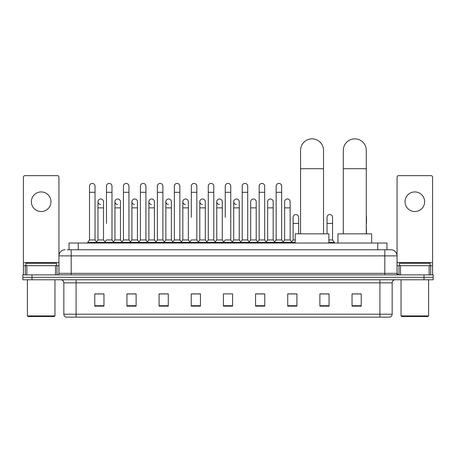 <?xml version="1.0" encoding="UTF-8"?>
<svg xmlns="http://www.w3.org/2000/svg" width="456" height="456" viewBox="0 0 456 456"><rect width="100%" height="100%" fill="white"/><g stroke="black" fill="none" stroke-linecap="round" stroke-linejoin="round"><path stroke-width="0.68" d="M69.05 249.763L69.05 243.025L386.95 243.025L386.95 249.763M67.351 249.763L388.791 249.763M67.209 249.763L71.193 249.763L71.193 255.884L58.938 255.884L58.938 273.344A1.533 1.533 0 0 1 57.41 274.877M65.066 249.763A6.127 6.127 0 0 0 58.938 255.884L58.938 177.173A1.533 1.533 0 0 0 57.41 175.645L24.943 175.645A1.533 1.533 0 0 0 23.41 177.173L23.41 265.688L26.858 265.688L26.858 274.877M390.934 249.763A6.127 6.127 0 0 1 397.062 255.884L384.807 255.884L384.807 249.763L390.843 249.763M429.142 274.877L429.142 265.688L432.59 265.688L432.59 274.877L432.59 177.173A1.533 1.533 0 0 0 431.057 175.645L398.59 175.645A1.533 1.533 0 0 0 397.062 177.173L397.062 273.344L398.59 274.877M31.988 274.877L22.8 274.877L22.8 277.322L31.988 277.322L22.8 277.322L22.8 279.773L31.988 279.773L31.988 277.322L424.012 277.322L31.988 277.322L31.988 274.877L424.012 274.877L424.012 277.322L433.2 277.322L424.012 277.322L424.012 279.773L31.988 279.773M433.2 274.877L433.2 277.322L433.2 274.877L424.012 274.877M392.16 314.201C392.075 315.666 391.339 316.646 389.954 317.142L379.911 317.142L379.911 314.201L392.16 314.201L392.16 282.84A3.061 3.061 0 0 1 395.221 279.773M379.911 317.142L66.046 317.142A3.061 3.061 0 0 1 63.84 314.201L63.84 282.84C63.658 280.976 62.637 279.955 60.779 279.773M361.226 306.141L361.226 293.892L352.038 293.892L352.038 306.141L361.226 306.141M329.067 306.141L329.067 293.892L319.878 293.892L319.878 306.141L329.067 306.141M296.913 306.141L296.913 293.892L287.725 293.892L287.725 306.141L296.913 306.141M264.754 306.141L264.754 293.892L255.565 293.892L255.565 306.141L264.754 306.141M103.962 306.141L103.962 293.892L94.774 293.892L94.774 306.141L103.962 306.141M136.122 306.141L136.122 293.892L126.933 293.892L126.933 306.141L136.122 306.141M168.275 306.141L168.275 293.892L159.087 293.892L159.087 306.141L168.275 306.141M200.435 306.141L200.435 293.892L191.246 293.892L191.246 306.141L200.435 306.141M232.594 306.141L232.594 293.892L223.406 293.892L223.406 306.141L232.594 306.141M433.2 279.773L433.2 277.322L433.2 279.773L424.012 279.773M292.809 293.955L290.449 293.955M326.741 293.955L323.065 293.955M199.489 293.955L197.129 293.892M165.551 293.955L163.191 293.955M131.619 293.955L129.259 293.955M94.774 293.955L103.808 293.955M97.681 293.955L95.327 293.955M258.871 293.892L256.511 293.955M224.939 293.892L231.061 293.892M200.435 293.955L191.246 293.955M168.275 293.955L159.087 293.955M136.122 293.955L126.933 293.955M264.754 293.955L255.565 293.955M296.913 293.955L287.725 293.955M329.067 293.955L319.878 293.955M361.226 293.955L352.038 293.955M41.177 191.936A9.798 9.798 0 0 0 31.373 201.74A9.798 9.798 0 0 0 41.177 211.538A9.798 9.798 0 0 0 50.975 201.74A9.798 9.798 0 0 0 41.177 191.936M55.495 274.877L55.495 265.688L26.858 265.688M55.495 265.688L58.938 265.688M23.41 274.877L23.41 265.688M54.344 316.527L28.004 316.527L27.394 315.917L54.959 315.917L54.344 316.527M27.394 279.773L27.394 315.917M54.959 279.773L54.959 315.917M56.487 265.688L56.487 263.237L25.861 263.237L25.861 265.688M300.555 233.837L300.555 150.343A11.485 11.485 0 0 1 312.041 138.858A11.485 11.485 0 0 1 323.526 150.343A11.485 11.485 0 0 0 312.041 138.858M323.526 233.837L323.526 150.343M328.884 243.025L328.884 233.837L295.197 233.837L295.197 243.025M343.311 233.837L343.311 150.343A11.485 11.485 0 0 1 354.796 138.858A11.485 11.485 0 0 1 366.282 150.343A11.485 11.485 0 0 0 354.796 138.858M366.282 233.837L366.282 150.343M371.64 243.025L371.64 233.837L337.953 233.837L337.953 243.025M89.507 192.307L95.019 192.307L95.019 239.959L89.507 239.959L89.507 186.179A2.759 2.759 0 0 1 92.437 183.426A2.759 2.759 0 0 1 95.019 186.179A2.759 2.759 0 0 0 92.437 183.426M89.507 239.959L87.666 242.41L87.666 243.025M95.019 239.959L96.854 242.41L87.666 242.41M106.47 223.423L106.47 192.307L111.988 192.307L111.988 239.959L106.47 239.959L104.635 242.41L96.854 242.41L96.854 243.025M106.47 192.307L106.47 186.179A2.759 2.759 0 0 1 109.4 183.426A2.759 2.759 0 0 1 111.988 186.179A2.759 2.759 0 0 0 109.4 183.426M114.958 239.959L114.958 207.862L120.469 207.862L120.469 239.959L114.958 239.959L113.47 241.942L111.988 239.959L113.823 242.41L104.635 242.41L104.635 243.025M123.439 239.959L123.439 192.307L128.951 192.307L128.951 239.959L123.439 239.959L121.604 242.41L113.823 242.41L113.823 243.025M123.439 192.307L123.439 186.179A2.759 2.759 0 0 1 126.369 183.426A2.759 2.759 0 0 1 128.951 186.179A2.759 2.759 0 0 0 126.369 183.426M128.951 223.423L128.951 239.959L130.792 242.41L121.604 242.41L121.604 243.025M140.408 239.959L140.408 192.307L145.92 192.307L145.92 239.959L140.408 239.959L138.567 242.41L130.792 242.41L130.792 243.025M140.408 192.307L140.408 186.179A2.759 2.759 0 0 1 143.338 183.426A2.759 2.759 0 0 1 145.92 186.179A2.759 2.759 0 0 0 143.338 183.426M145.92 239.959L147.755 242.41L138.567 242.41L138.567 243.025M157.377 239.959L157.377 192.307L162.889 192.307L162.889 239.959L157.377 239.959L155.536 242.41L147.755 242.41L147.755 243.025M157.377 192.307L157.377 186.179A2.759 2.759 0 0 1 160.301 183.426A2.759 2.759 0 0 1 162.889 186.179A2.759 2.759 0 0 0 160.301 183.426M162.889 217.295L162.889 239.959L164.724 242.41L155.536 242.41L155.536 243.025M174.34 239.959L174.34 192.307L179.852 192.307L179.852 239.959L174.34 239.959L172.505 242.41L164.724 242.41L164.724 243.025M174.34 192.307L174.34 186.179A2.759 2.759 0 0 1 177.27 183.426A2.759 2.759 0 0 1 179.852 186.179A2.759 2.759 0 0 0 177.27 183.426M179.852 239.959L181.693 242.41L172.505 242.41L172.505 243.025M191.309 217.295L191.309 192.307L196.821 192.307L196.821 239.959L191.309 239.959L189.474 242.41L181.693 242.41L181.693 243.025M191.309 192.307L191.309 186.179A2.759 2.759 0 0 1 194.239 183.426A2.759 2.759 0 0 1 196.821 186.179A2.759 2.759 0 0 0 194.239 183.426M196.821 217.295L196.821 239.959L198.662 242.41L189.474 242.41L189.474 243.025M208.278 239.959L208.278 192.307L213.79 192.307L213.79 239.959L208.278 239.959L206.437 242.41L198.662 242.41L198.662 243.025M208.278 192.307L208.278 186.179A2.759 2.759 0 0 1 211.208 183.426A2.759 2.759 0 0 1 213.79 186.179A2.759 2.759 0 0 0 211.208 183.426M213.79 239.959L215.625 242.41L206.437 242.41L206.437 243.025M225.241 217.295L225.241 192.307L230.759 192.307L230.759 239.959L225.241 239.959L223.406 242.41L215.625 242.41L215.625 243.025M225.241 192.307L225.241 186.179A2.759 2.759 0 0 1 228.171 183.426A2.759 2.759 0 0 1 230.759 186.179A2.759 2.759 0 0 0 228.171 183.426M230.759 239.959L232.594 242.41L223.406 242.41L223.406 243.025M239.24 239.959L239.24 207.862L233.728 207.862L233.728 239.959L239.24 239.959L240.728 241.942L242.21 239.959L242.21 192.307L247.722 192.307L247.722 239.959L242.21 239.959L240.375 242.41L232.594 242.41L232.594 243.025M242.21 192.307L242.21 186.179A2.759 2.759 0 0 1 245.14 183.426A2.759 2.759 0 0 1 247.722 186.179A2.759 2.759 0 0 0 245.14 183.426M250.692 239.959L250.692 207.862L256.209 207.862L256.209 239.959L250.692 239.959L249.21 241.942L247.722 239.959L249.563 242.41L240.375 242.41L240.375 243.025M256.209 239.959L257.691 241.942L259.179 239.959L259.179 192.307L264.691 192.307L264.691 239.959L259.179 239.959L257.338 242.41L249.563 242.41L249.563 243.025M259.179 192.307L259.179 186.179A2.759 2.759 0 0 1 262.109 183.426A2.759 2.759 0 0 1 264.691 186.179A2.759 2.759 0 0 0 262.109 183.426M267.661 239.959L267.661 207.862L273.172 207.862L273.172 239.959L267.661 239.959L266.179 241.942L264.691 239.959L266.526 242.41L257.338 242.41L257.338 243.025M273.172 239.959L274.66 241.942L276.148 239.959L276.148 192.307L281.66 192.307L281.66 239.959L276.148 239.959L274.307 242.41L266.526 242.41L266.526 243.025M276.148 192.307L276.148 186.179A2.759 2.759 0 0 1 279.078 183.426A2.759 2.759 0 0 1 281.66 186.179A2.759 2.759 0 0 0 279.078 183.426M284.63 239.959L284.63 207.862L290.141 207.862L290.141 239.959L284.63 239.959L283.142 241.942L281.66 239.959L283.495 242.41L274.307 242.41L274.307 243.025M290.141 239.959L291.977 242.41L283.495 242.41L283.495 243.025M100.571 204.487A2.759 2.759 0 0 1 97.989 201.74A2.759 2.759 0 0 1 100.918 198.987A2.759 2.759 0 0 1 103.501 201.74L103.501 207.862L97.989 207.862L97.989 201.74M103.501 207.862L103.501 239.959L97.989 239.959L97.989 207.862M97.989 239.959L96.501 241.942M103.501 239.959L104.988 241.942M117.54 204.487A2.759 2.759 0 0 1 114.958 201.74A2.759 2.759 0 0 1 117.887 198.987A2.759 2.759 0 0 1 120.469 201.74L120.469 207.862M120.469 239.959L121.957 241.942M134.509 204.487A2.759 2.759 0 0 1 131.921 201.74A2.759 2.759 0 0 1 134.851 198.987A2.759 2.759 0 0 1 137.438 201.74L137.438 207.862L131.921 207.862L131.921 201.74M137.438 207.862L137.438 239.959L131.921 239.959L131.921 207.862M131.921 239.959L130.439 241.942M137.438 239.959L138.92 241.942M151.472 204.487A2.759 2.759 0 0 1 148.89 201.74A2.759 2.759 0 0 1 151.82 198.987A2.759 2.759 0 0 1 154.402 201.74L154.402 207.862L148.89 207.862L148.89 201.74M154.402 207.862L154.402 239.959L148.89 239.959L148.89 207.862M148.89 239.959L147.408 241.942M154.402 239.959L155.889 241.942M168.441 204.487A2.759 2.759 0 0 1 165.859 201.74A2.759 2.759 0 0 1 168.788 198.987A2.759 2.759 0 0 1 171.37 201.74L171.37 207.862L165.859 207.862L165.859 201.74M171.37 207.862L171.37 239.959L165.859 239.959L165.859 207.862M165.859 239.959L164.371 241.942M171.37 239.959L172.858 241.942M185.41 204.487A2.759 2.759 0 0 1 182.827 201.74A2.759 2.759 0 0 1 185.757 198.987A2.759 2.759 0 0 1 188.339 201.74L188.339 207.862L182.827 207.862L182.827 201.74M188.339 207.862L188.339 239.959L182.827 239.959L182.827 207.862M182.827 239.959L181.34 241.942M188.339 239.959L189.821 241.942M202.379 204.487A2.759 2.759 0 0 1 199.791 201.74A2.759 2.759 0 0 1 202.72 198.987A2.759 2.759 0 0 1 205.308 201.74L205.308 207.862L199.791 207.862L199.791 201.74M205.308 207.862L205.308 239.959L199.791 239.959L199.791 207.862M199.791 239.959L198.309 241.942M205.308 239.959L206.79 241.942M219.342 204.487A2.759 2.759 0 0 1 216.76 201.74A2.759 2.759 0 0 1 219.689 198.987A2.759 2.759 0 0 1 222.271 201.74L222.271 207.862L216.76 207.862L216.76 201.74M222.271 207.862L222.271 239.959L216.76 239.959L216.76 207.862M216.76 239.959L215.272 241.942M222.271 239.959L223.759 241.942M236.311 204.487A2.759 2.759 0 0 1 233.728 201.74A2.759 2.759 0 0 1 236.658 198.987A2.759 2.759 0 0 1 239.24 201.74L239.24 207.862M233.728 239.959L232.241 241.942M250.692 207.862L250.692 201.74A2.759 2.759 0 0 1 253.621 198.987A2.759 2.759 0 0 1 256.209 201.74L256.209 207.862M267.661 207.862L267.661 201.74A2.759 2.759 0 0 1 270.59 198.987A2.759 2.759 0 0 1 273.172 201.74L273.172 207.862M284.63 207.862L284.63 201.74A2.759 2.759 0 0 1 287.559 198.987A2.759 2.759 0 0 1 290.141 201.74L290.141 207.862M295.197 242.41L291.977 242.41L291.977 243.025M293.111 217.295A2.759 2.759 0 0 1 296.041 214.542A2.759 2.759 0 0 1 298.623 217.295L298.623 223.423L293.111 223.423L293.111 217.295M295.197 239.959L293.111 239.959L293.111 223.423M298.623 233.837L298.623 223.423M293.111 239.959L291.629 241.942M327.049 217.295A2.759 2.759 0 0 1 329.979 214.542A2.759 2.759 0 0 1 332.561 217.295L332.561 223.423L327.049 223.423L327.049 217.295M332.561 223.423L332.561 239.959L328.884 239.959M327.049 233.837L327.049 223.423M332.561 239.959L334.396 242.41L328.884 242.41M334.396 242.41L334.396 243.025M366.493 233.837L366.282 223.423M366.282 216.23A2.759 2.759 0 0 1 366.493 217.295L366.493 223.423M414.823 191.936A9.798 9.798 0 0 0 405.025 201.74A9.798 9.798 0 0 0 414.823 211.538A9.798 9.798 0 0 0 424.627 201.74A9.798 9.798 0 0 0 414.823 191.936M429.142 265.688L400.505 265.688L400.505 274.877M397.062 265.688L400.505 265.688M397.062 274.877L397.062 273.344L384.807 273.344L384.807 255.884L71.193 255.884L71.193 273.344L384.807 273.344L384.807 274.877M427.996 316.527L401.656 316.527L401.041 315.917L428.606 315.917L427.996 316.527M401.041 279.773L401.041 315.917M428.606 279.773L428.606 315.917M430.139 265.688L430.139 263.237L399.513 263.237L399.513 265.688M78.238 249.763L78.238 243.025M377.762 249.763L377.762 243.025M71.193 274.877L71.193 273.344L58.938 273.344M379.911 279.773L379.911 282.84L63.84 282.84M392.16 282.84L379.911 282.84L379.911 314.201L76.089 314.201L76.089 317.142M63.84 314.201L76.089 314.201L76.089 279.773M232.594 305.719L223.406 305.719M200.435 305.719L191.246 305.719M168.275 305.719L159.087 305.719M136.122 305.719L126.933 305.719M103.962 305.719L94.774 305.719M264.754 305.719L255.565 305.719M296.913 305.719L287.725 305.719M329.067 305.719L319.878 305.719M361.226 305.719L352.038 305.719M58.938 262.622L23.41 262.622M58.915 273.611L58.915 265.688M57 265.688L57 274.877M23.438 265.688L23.438 274.877M25.348 274.877L25.348 265.688M300.555 168.72L323.526 168.72M343.311 168.72L366.282 168.72M432.59 262.622L397.062 262.622M432.562 274.877L432.562 265.688M430.652 265.688L430.652 274.877M397.085 265.688L397.085 273.611M399 274.877L399 265.688M95.019 192.307L95.019 186.179M111.988 192.307L111.988 186.179M128.951 192.307L128.951 186.179M145.92 192.307L145.92 186.179M162.889 192.307L162.889 186.179M179.852 192.307L179.852 186.179M196.821 192.307L196.821 186.179M213.79 192.307L213.79 186.179M230.759 192.307L230.759 186.179M247.722 192.307L247.722 186.179M264.691 192.307L264.691 186.179M281.66 192.307L281.66 186.179M114.958 207.862L114.958 201.74M233.728 207.862L233.728 201.74M157.377 223.423L157.377 217.295M174.34 223.423L174.34 217.295M179.852 223.423L179.852 217.295"/></g></svg>
